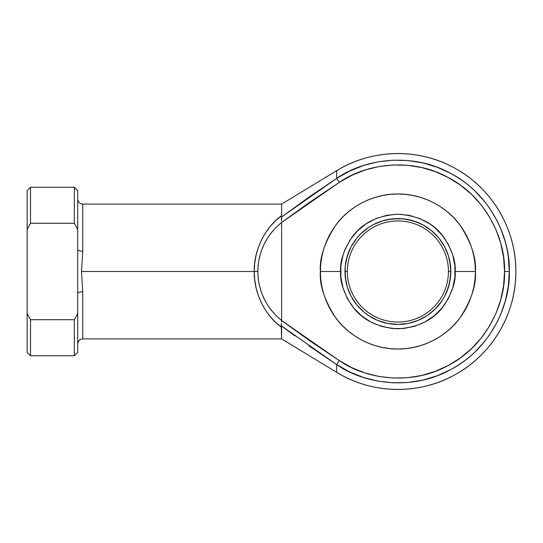 <?xml version="1.0" encoding="UTF-8"?>
<svg xmlns="http://www.w3.org/2000/svg" width="543" height="543" viewBox="0 0 543 543"><rect width="100%" height="100%" fill="white"/><g stroke="black" fill="none" stroke-linecap="round" stroke-linejoin="round"><path stroke-width="0.81" d="M497.171 322.067L489.508 334.909L485.042 340.923L474.942 351.986C468.548 358.292 460.491 364.156 450.771 369.573L437.142 375.776L422.8 380.1L408.01 382.462L393.037 382.815L378.152 381.159L363.62 377.521L349.712 371.969L336.674 364.597L336.674 372.335C372.199 394.361 419.508 395.141 455.74 374.303C492.358 354.145 516.244 313.297 515.85 271.5C516.244 229.703 492.358 188.855 455.74 168.697C419.508 147.859 372.199 148.639 336.674 170.665L281.613 204.093L281.613 215.7L281.613 204.093L82.76 204.093L82.76 251.178L81.47 271.5L254.239 271.5L254.701 263.301L256.086 255.23L258.359 247.398L261.509 239.918L265.466 232.913L270.183 226.479L275.593 220.709L281.613 215.7L281.376 217.139L308.702 197.313L336.674 178.403L336.674 170.665A117.96 117.96 0 0 1 515.85 271.5A117.96 117.96 0 0 1 336.674 372.335L336.674 364.597C362.778 383.188 410.8 391.815 450.771 369.573C491.327 348.389 510.501 303.53 509.307 271.5L504.535 271.5C505.676 302.159 487.322 345.097 448.504 365.364C410.243 386.657 364.285 378.403 339.294 360.606L336.674 364.597L308.675 345.667M449.787 261.176L450.805 271.5L448.443 271.5A50.553 50.553 0 0 0 397.89 220.947A50.553 50.553 0 0 0 347.33 271.5A50.553 50.553 0 0 0 397.89 322.053A50.553 50.553 0 0 0 448.443 271.5L450.805 271.5A52.915 52.915 0 0 1 397.89 324.415A52.915 52.915 0 0 1 344.975 271.5L347.33 271.5A50.553 50.553 0 0 1 397.89 220.947A50.553 50.553 0 0 1 448.443 271.5A50.553 50.553 0 0 1 397.89 322.053A50.553 50.553 0 0 1 347.33 271.5L344.975 271.5L345.226 266.314L347.255 256.14L351.219 246.556L356.982 237.929L360.471 234.081L368.493 227.503L372.946 224.836L382.53 220.865L392.704 218.843L403.076 218.843L413.25 220.865L422.834 224.836L431.454 230.599L438.792 237.929L444.554 246.556L448.525 256.14L450.547 266.314L450.547 276.686L448.525 286.86L444.554 296.444L441.887 300.897L435.303 308.919L427.287 315.497L418.137 320.384L408.214 323.397L397.89 324.415L387.566 323.397L377.636 320.384L368.493 315.497L364.319 312.401L356.982 305.071L351.219 296.444L347.255 286.86L345.226 276.686L345.226 266.314L345.993 261.176L349 251.253M320.696 278.593L320.37 271.5L320.743 263.905L321.856 256.377L323.709 248.999L326.268 241.832L329.526 234.956L333.436 228.433L337.963 222.325L343.074 216.684L348.708 211.58L354.823 207.046L361.346 203.136L368.222 199.885L375.383 197.319L382.767 195.473L390.288 194.353L397.89 193.98L405.485 194.353L413.013 195.473L420.391 197.319L427.551 199.885L434.427 203.136L440.957 207.046L447.065 211.58L452.699 216.684L457.81 222.325L462.344 228.433L466.254 234.956L469.505 241.832L472.071 248.999L473.917 256.377L475.03 263.905L475.403 271.5C476.442 258.027 471.27 242.524 459.901 224.992C448.009 208.342 424.205 193.675 397.89 193.98C371.575 193.675 347.771 208.342 335.873 224.992C324.504 242.524 319.338 258.027 320.37 271.5L340.59 271.5C339.83 261.543 343.644 250.085 352.054 237.121C361.998 223.221 377.283 215.578 397.89 214.207C418.497 215.578 433.776 223.221 443.726 237.121C452.129 250.085 455.95 261.543 455.183 271.5L475.403 271.5L475.03 279.095L473.917 286.623L472.071 294.001L469.505 301.168L466.254 308.044L462.344 314.567L457.81 320.675L452.699 326.316L447.065 331.42L440.957 335.954L434.427 339.864L427.551 343.115L420.391 345.681L413.013 347.527L405.485 348.647L397.89 349.02L390.288 348.647L382.767 347.527L375.383 345.681L368.222 343.115L361.346 339.864L354.823 335.954L348.708 331.42L343.074 326.316L337.963 320.675L333.436 314.567L329.526 308.044L326.268 301.168L323.709 294.001L321.856 286.623L320.743 279.095L320.37 271.724M320.764 279.285L320.811 279.76M320.438 274.731L320.614 265.371M320.811 263.233L321.856 256.377M310.25 341.126L339.294 360.606L281.613 320.506L310.134 341.045L339.294 360.606L351.776 367.659L365.093 372.98L378.994 376.462L393.247 378.043L407.576 377.704L421.735 375.444L435.459 371.31L448.504 365.364L460.64 357.728L471.636 348.531L481.302 337.95L489.46 326.16L495.969 313.379L500.7 299.851L503.571 285.801L504.535 271.5L503.571 257.199L500.7 243.149L495.969 229.621L489.46 216.84L481.302 205.05L471.636 194.469L460.64 185.272L448.504 177.636L435.459 171.69L421.735 167.556L407.576 165.296L393.247 164.957L378.994 166.538L365.093 170.02L351.776 175.341L339.294 182.394L310.134 201.955L281.613 222.44L281.613 320.506L281.613 222.494L276.333 227.157L271.609 232.384L267.509 238.112L264.081 244.262L261.366 250.764L259.398 257.525L258.21 264.468L257.816 271.5L258.21 278.532L259.398 285.475L261.366 292.236L264.081 298.738L267.509 304.888L271.609 310.616L276.333 315.843L281.613 320.506C266.219 307.793 258.292 291.455 257.816 271.5C258.292 251.545 266.219 235.207 281.613 222.494L339.294 182.394C364.285 164.597 410.243 156.343 448.504 177.636C487.322 197.903 505.676 240.841 504.535 271.5L509.307 271.5L508.302 286.446L505.302 301.121L500.361 315.259L497.184 322.047M310.134 201.955L339.294 182.394L336.674 178.403L349.712 171.031L363.62 165.479L378.152 161.841L393.037 160.185L408.01 160.538L422.8 162.9L437.142 167.224L450.771 173.427C460.491 178.844 468.548 184.708 474.942 191.014L485.042 202.077L489.508 208.091L497.184 220.953L500.361 227.741L505.302 241.879L507.047 249.169L508.302 256.554L509.307 271.5C510.501 239.47 491.327 194.611 450.771 173.427C410.8 151.185 362.778 159.812 336.674 178.403L339.294 182.394L336.674 178.403L281.376 217.139L281.518 220.994M294.924 335.934L281.376 325.861L336.674 364.597L339.294 360.606L310.134 341.045M473.917 256.377L472.071 248.999M469.505 241.832L466.254 234.956L462.344 228.433M452.699 216.684L447.065 211.58M420.391 197.319L413.013 195.473M405.485 194.353L397.89 193.98L390.288 194.353L382.767 195.473L375.383 197.319M348.708 211.58L343.074 216.684M329.526 234.956L326.268 241.832L323.709 248.999M326.268 301.168L329.526 308.044M333.436 314.567L337.963 320.675M343.074 326.316L348.708 331.42M375.383 345.681L382.767 347.527M390.288 348.647L397.89 349.02L405.485 348.647L413.013 347.527L420.391 345.681M434.427 339.864L440.957 335.954M447.065 331.42L452.699 326.316L457.81 320.675L462.344 314.567L466.254 308.044L469.505 301.168L472.071 294.001L473.917 286.623M77.703 229.438L77.703 190.613L77.703 249.658L77.703 229.438L74.337 223.275L74.337 187.24L74.337 223.275L77.703 229.438M82.76 291.822L82.76 338.907L281.613 338.907L281.613 327.3L275.593 322.291L270.183 316.521L265.466 310.087L261.509 303.082L258.359 295.602L256.086 287.77L254.701 279.699L254.239 271.5L81.47 271.5L82.76 291.822L82.76 338.907L82.76 291.822A5.057 1.527 0 0 0 77.703 293.342L77.703 313.562L77.703 293.342A5.057 1.527 180 0 1 82.76 291.822L81.47 271.5L82.76 251.178L82.76 204.093L82.76 251.178A5.057 1.527 -0 0 1 77.703 249.658L77.703 293.342L77.703 249.658A5.057 1.527 180 0 0 82.76 251.178M281.254 324.775L281.613 338.907L336.674 372.335M336.674 170.665L336.674 178.403M30.523 223.275L74.337 223.275L30.523 223.275L30.523 187.24L30.523 223.275L27.15 229.438L27.15 352.387L30.523 355.76L30.523 319.725L30.523 355.76L74.337 355.76L74.337 319.725L30.523 319.725L27.15 313.562L27.15 229.438L30.523 223.275M77.703 352.387L77.703 313.562L74.337 319.725L74.337 355.76L77.703 352.387L77.703 313.562L74.337 319.725L30.523 319.725L27.15 313.562L27.15 352.387M27.15 190.613L27.15 229.438L27.15 190.613L30.523 187.24L74.337 187.24L77.703 190.613M429.717 223.859L419.814 218.564L409.069 215.306L397.89 214.207L386.711 215.306L375.96 218.564L366.057 223.859L357.375 230.985L350.249 239.667L344.954 249.576L343.061 254.871L340.868 265.887L340.868 277.113L343.061 288.129L347.357 298.507L353.595 307.847L361.543 315.788L370.876 322.033L381.254 326.329L392.27 328.522L403.503 328.522L414.519 326.329L424.897 322.033L434.237 315.788L442.178 307.847L448.416 298.507L452.719 288.129L454.905 277.113L454.905 265.887L452.719 254.871L448.416 244.493L442.178 235.153L434.237 227.212L429.683 223.838M345.993 281.824L344.975 271.5A52.915 52.915 0 0 1 397.89 218.585A52.915 52.915 0 0 1 450.805 271.5L449.787 281.824L446.774 291.747M418.137 320.384L413.25 322.135M408.214 323.397L397.89 324.415L392.704 324.157L387.566 323.397L377.636 320.384M349 291.747L347.255 286.86M377.636 222.616L382.53 220.865M387.566 219.603L397.89 218.585L403.076 218.843L408.214 219.603L418.137 222.616M446.774 251.253L448.525 256.14M320.438 268.269L320.601 265.554M320.601 265.541L320.689 264.495M340.59 271.5L320.37 271.5C319.338 284.973 324.504 300.476 335.873 318.008C347.771 334.658 371.575 349.325 397.89 349.02C424.205 349.325 448.009 334.658 459.901 318.008C471.27 300.476 476.442 284.973 475.403 271.5L455.183 271.5C455.95 281.457 452.129 292.915 443.726 305.879C433.776 319.779 418.497 327.422 397.89 328.793C377.283 327.422 361.998 319.779 352.054 305.879C343.644 292.915 339.83 281.457 340.59 271.5M339.273 182.407L310.25 201.874M310.053 202.01L281.661 222.399M281.254 324.762L281.281 324.144M281.518 322.013L281.613 320.56L310.053 340.99M281.512 220.94L281.613 215.7C265.106 227.178 253.771 250.289 254.239 271.5L257.816 271.5L254.239 271.5C253.771 292.711 265.106 315.822 281.613 327.3L281.342 323.485M281.613 320.56L281.512 322.06M82.76 338.907C79.692 339.212 78.009 340.895 77.703 343.963M82.76 204.093C79.692 203.788 78.009 202.105 77.703 199.037"/></g></svg>
